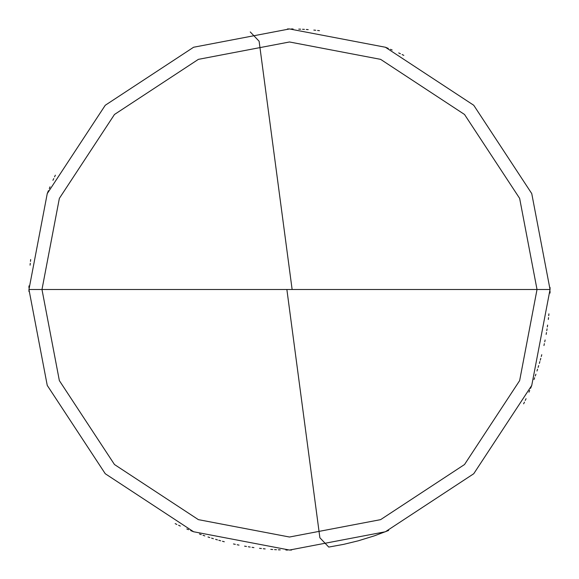 <?xml version="1.0" encoding="UTF-8"?>
<svg xmlns="http://www.w3.org/2000/svg" width="579" height="579" viewBox="0 0 579 579"><rect width="100%" height="100%" fill="white"/><g stroke="black" fill="none" stroke-linecap="round" stroke-linejoin="round"><path stroke-width="0.87" d="M289.5 289.5L537.023 289.5L519.645 380.613L464.524 464.524L380.613 519.645L289.5 537.023L198.387 519.645L114.476 464.524L59.355 380.613L41.977 289.5L550.05 289.5L531.754 193.596L473.738 105.262L385.404 47.246L289.5 28.95L193.596 47.246L105.262 105.262L47.246 193.596L28.95 289.5L41.977 289.5L59.355 198.387L114.476 114.476L198.387 59.355L289.5 41.977L380.613 59.355L464.524 114.476L519.645 198.387L537.023 289.5L519.645 198.387L464.524 114.476L380.613 59.355L289.5 41.977L198.387 59.355L114.476 114.476L59.355 198.387L41.977 289.5L289.5 289.5M550.05 289.5L531.754 193.596L473.738 105.262L385.404 47.246L289.5 28.95L193.596 47.246L105.262 105.262L47.246 193.596L28.95 289.5L41.977 289.5L59.355 380.613L114.476 464.524L198.387 519.645L289.5 537.023L380.613 519.645L464.524 464.524L519.645 380.613L537.023 289.5L550.05 289.5L531.754 385.404L473.738 473.738L385.404 531.754L289.5 550.05L193.596 531.754L105.262 473.738L47.246 385.404L28.95 289.5L47.246 385.404L105.262 473.738L193.596 531.754L289.5 550.05L385.404 531.754L473.738 473.738L531.754 385.404L550.05 289.5M286.916 289.84L319.883 537.775L328.756 547.075L343.615 544.369L358.285 540.808L374.519 535.792L388.647 530.451M528.96 392.186L529.698 390.449M531.138 386.953L531.84 385.201M536.972 371.001L537.558 369.207M538.13 367.404L538.687 365.602M540.287 360.167L540.786 358.35M541.278 356.526L541.763 354.703M543.956 345.518L544.354 343.673M544.745 341.827L545.114 339.974M546.149 334.409L546.467 332.549M546.771 330.681L547.068 328.821M547.343 326.954L547.611 325.08M548.32 319.463L548.53 317.589M548.726 315.707L548.914 313.832M550.028 293.097L550.043 291.208M550.05 289.319L550.043 287.43M403.816 55.367L402.115 54.542M400.407 53.738L398.699 52.935M388.314 48.412L386.562 47.702M392.186 50.04L390.449 49.302M386.953 47.862L385.201 47.16M319.463 30.68L317.589 30.47M315.707 30.274L313.832 30.086M308.187 29.623L306.298 29.493M304.416 29.377L302.535 29.276M300.646 29.189L298.757 29.116M293.097 28.972L291.208 28.957M289.319 28.95L287.43 28.957M55.367 175.184L54.542 176.885M53.738 178.593L52.935 180.301M48.412 190.686L47.702 192.438M292.084 289.16L259.117 41.225L250.244 31.925M50.04 186.814L49.302 188.551M47.862 192.047L47.16 193.799M30.68 259.537L30.47 261.411M30.274 263.293L30.086 265.168M28.972 285.903L28.957 287.792M28.95 289.681L28.957 291.57M175.184 523.633L176.885 524.458M178.593 525.262L180.301 526.065M190.686 530.588L192.438 531.298M199.48 534.004L201.26 534.649M203.034 535.286L204.821 535.908M215.612 539.353L217.422 539.881M186.814 528.96L188.551 529.698M192.047 531.138L193.799 531.84M207.999 536.972L209.793 537.558M211.596 538.13L213.398 538.687M218.833 540.287L220.65 540.786M222.474 541.278L224.297 541.763M233.482 543.956L235.327 544.354M237.173 544.745L239.026 545.114M244.591 546.149L246.451 546.467M248.319 546.771L250.179 547.068M252.046 547.343L253.92 547.611M259.537 548.32L261.411 548.53M263.293 548.726L265.168 548.914M270.813 549.377L272.702 549.507M274.584 549.623L276.465 549.724M278.354 549.811L280.243 549.884M285.903 550.028L287.792 550.043M289.681 550.05L291.57 550.043M523.633 403.816L524.458 402.115M525.262 400.407L526.065 398.699M530.588 388.314L531.298 386.562M534.004 379.52L534.649 377.74M535.286 375.966L535.908 374.179M539.353 363.388L539.881 361.578"/></g></svg>
